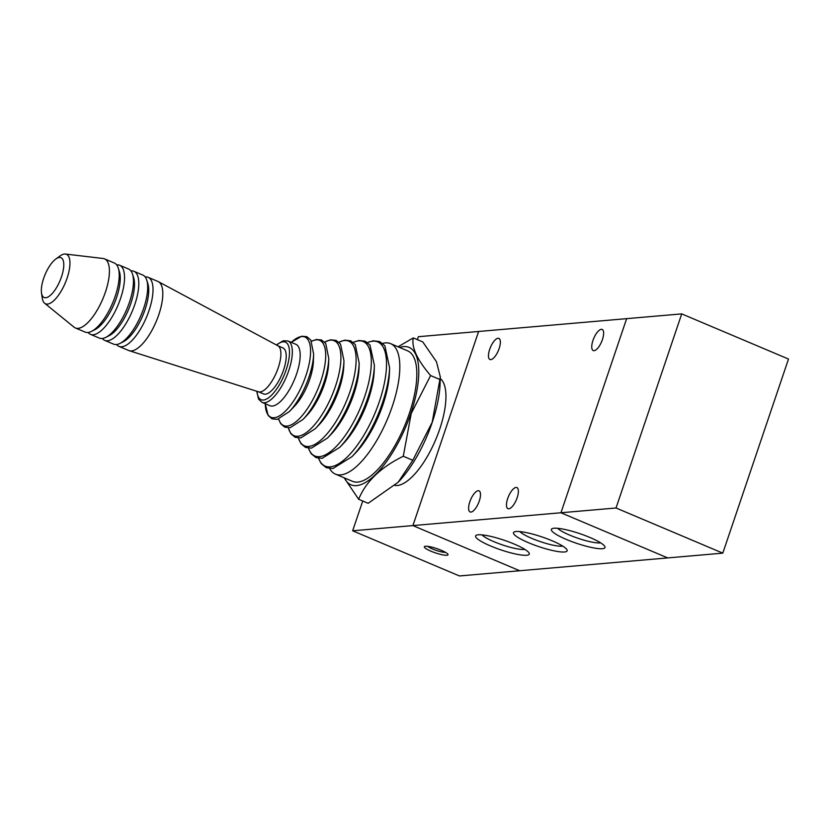 <?xml version="1.0" encoding="UTF-8"?>
<svg xmlns="http://www.w3.org/2000/svg" width="830" height="830" viewBox="0 0 830 830"><rect width="100%" height="100%" fill="white"/><g stroke="black" fill="none" stroke-linecap="round" stroke-linejoin="round"><path stroke-width="1.25" d="M278.133 345.892L282.968 347.946A24.952 9.327 112.9 0 1 283.559 370.035A24.952 9.327 112.9 0 1 263.535 393.918L258.69 391.864M382.64 343.392A70.83 26.467 112.9 0 1 390.608 343.651L407.623 350.851A70.83 26.467 112.9 0 1 409.294 413.548A70.83 26.467 112.9 0 1 352.449 481.317L335.434 474.127A70.83 26.467 112.9 0 1 329.686 468.597M276.317 344.917L283.279 340.736L288.01 340.985L295.854 344.294A33.335 12.45 112.9 0 1 296.642 373.801A33.335 12.45 112.9 0 1 269.885 405.694L262.052 402.384L258.576 399.157L256.719 391.252M289.317 411.618A43.585 16.289 112.9 0 0 309.019 376.882A43.585 16.289 112.9 0 0 313.636 354.109L313.387 361.361A34.123 12.751 112.9 0 1 309.777 379.186A34.123 12.751 112.9 0 1 294.349 406.389L289.317 411.618L277.324 419.347L272.053 418.87L268.132 415.477L265.278 403.743A43.585 16.289 112.9 0 0 280.924 414.927A43.585 16.289 112.9 0 0 305.938 375.575A43.585 16.289 112.9 0 0 291.247 342.354M302.95 419.482A46.273 17.295 112.9 0 0 323.866 382.589A46.273 17.295 112.9 0 0 328.773 358.415L328.597 363.675A39.415 14.732 112.9 0 1 324.416 384.269A39.415 14.732 112.9 0 1 306.602 415.685L302.95 419.482L290.127 427.689L284.742 427.16L280.706 423.715L278.631 419.026M315.203 428.778A51.564 19.266 112.9 0 0 338.515 387.672A51.564 19.266 112.9 0 0 343.973 360.739L343.796 365.989A44.706 16.704 112.9 0 1 339.065 389.353A44.706 16.704 112.9 0 1 318.855 424.981L315.203 428.778L300.865 437.898L295.138 437.296L290.822 433.665L288.311 427.855M327.456 438.074A56.855 21.248 112.9 0 0 353.155 392.756A56.855 21.248 112.9 0 0 359.183 363.052L359.006 368.313A49.997 18.685 112.9 0 1 353.705 394.426A49.997 18.685 112.9 0 1 331.108 434.277L327.456 438.074L311.426 448.127L305.533 447.443L300.948 443.635L298.354 438.043M339.709 447.37A62.146 23.219 112.9 0 0 367.804 397.829A62.146 23.219 112.9 0 0 374.392 365.366L374.206 370.626A55.288 20.657 112.9 0 1 368.354 399.51A55.288 20.657 112.9 0 1 343.361 443.573L339.709 447.37L322.102 458.347L315.929 457.579L311.084 453.616L308.418 448.19M351.962 456.666A67.438 25.201 112.9 0 0 382.443 402.913A67.438 25.201 112.9 0 0 389.592 367.68L389.415 372.94A60.58 22.638 112.9 0 1 382.993 404.584A60.58 22.638 112.9 0 1 355.614 452.869L351.962 456.666L332.934 468.545L326.315 467.726L321.241 463.617L318.492 458.316M390.608 343.651A70.83 26.467 112.9 0 1 392.279 406.358A70.83 26.467 112.9 0 1 335.434 474.127M61.493 276.826A21.611 8.072 112.9 0 1 49.893 295.75A21.611 8.072 112.9 0 1 41.5 292.886A21.611 8.072 112.9 0 1 55.828 259.012A21.611 8.072 112.9 0 1 61.493 276.826M55.828 259.012L60.061 255.951A26.851 10.033 112.9 0 1 65.404 254.042A26.851 10.033 112.9 0 1 67.106 278.092A26.851 10.033 112.9 0 1 44.613 303.22A26.851 10.033 112.9 0 1 42.247 298.053L41.5 292.886M65.404 254.042L103.065 258.483A37.495 14.017 112.9 0 1 104.549 258.867A37.495 14.017 112.9 0 1 105.431 292.067A37.495 14.017 112.9 0 1 75.333 327.943A37.495 14.017 112.9 0 1 74.026 327.155L44.613 303.22M104.549 258.867L114.333 263.006A37.495 14.017 112.9 0 1 118.296 268.132A37.495 14.017 112.9 0 1 115.225 296.206A37.495 14.017 112.9 0 1 91.559 331.357A37.495 14.017 112.9 0 1 85.127 332.083L75.333 327.943M118.296 268.132L119.416 271.711A34.372 12.844 112.9 0 1 116.605 297.441A34.372 12.844 112.9 0 1 94.911 329.666L91.559 331.357M116.688 264.884A37.495 14.017 112.9 0 1 119.676 265.268A37.495 14.017 112.9 0 1 120.558 298.458A37.495 14.017 112.9 0 1 90.46 334.345A37.495 14.017 112.9 0 1 88.115 332.467M119.676 265.268L128.577 269.034A37.495 14.017 112.9 0 1 132.53 274.159A37.495 14.017 112.9 0 1 129.459 302.224A37.495 14.017 112.9 0 1 105.794 337.374A37.495 14.017 112.9 0 1 99.361 338.101L90.46 334.345M132.53 274.159L133.661 277.739A34.372 12.844 112.9 0 1 130.839 303.469A34.372 12.844 112.9 0 1 109.145 335.683L105.794 337.374M130.922 270.902A37.495 14.017 112.9 0 1 133.91 271.286A37.495 14.017 112.9 0 1 134.802 304.486A37.495 14.017 112.9 0 1 104.705 340.362A37.495 14.017 112.9 0 1 102.349 338.484M133.91 271.286L142.812 275.052A37.495 14.017 112.9 0 1 146.775 280.177A37.495 14.017 112.9 0 1 143.694 308.241A37.495 14.017 112.9 0 1 120.039 343.392A37.495 14.017 112.9 0 1 113.596 344.128L104.705 340.362M146.775 280.177L147.896 283.756A34.372 12.844 112.9 0 1 145.074 309.486A34.372 12.844 112.9 0 1 123.39 341.711L120.039 343.392M145.167 276.93A37.495 14.017 112.9 0 1 148.155 277.313A37.495 14.017 112.9 0 1 149.037 310.503A37.495 14.017 112.9 0 1 118.939 346.38A37.495 14.017 112.9 0 1 116.584 344.502M148.155 277.313L157.939 281.453A37.495 14.017 112.9 0 1 158.374 281.661A37.495 14.017 112.9 0 1 158.821 314.643A37.495 14.017 112.9 0 1 129.179 350.685A37.495 14.017 112.9 0 1 128.723 350.519L118.939 346.38M158.374 281.661L277.936 345.788A24.993 9.338 112.9 0 1 278.237 367.773A24.993 9.338 112.9 0 1 258.483 391.802L129.179 350.685M440.274 378.553A58.328 21.798 112.9 0 1 439.734 429.058A58.328 21.798 112.9 0 1 394.904 485.426M441.332 550.321A12.502 2.251 18.7 0 1 447.941 554.316A12.502 2.251 18.7 0 1 435.449 552.894A12.502 2.251 18.7 0 1 424.67 546.441A12.502 2.251 18.7 0 1 441.332 550.321M427.751 546.358A10.24 1.847 -161.3 0 0 436.29 550.414A10.24 1.847 -161.3 0 0 445.544 552.375M519.684 570.739L667.725 557.916L560.945 512.764L626.64 318.658L478.609 331.481L412.904 525.587L519.684 570.739L459.436 575.958L352.657 530.795L362.741 501.009M478.599 331.481L418.362 336.7L417.365 339.636M722.806 553.143L616.026 507.991L560.945 512.764L626.64 318.658L681.721 313.885L788.5 359.048L722.806 553.143L667.714 557.916L560.935 512.764L352.657 530.795M616.026 507.991L681.721 313.885M490.8 359.629A11.454 4.285 112.9 0 1 489.949 359.504A11.454 4.285 112.9 0 1 490.468 347.282A11.454 4.285 112.9 0 1 498.872 338.401A11.454 4.285 112.9 0 1 498.768 349.586A11.454 4.285 112.9 0 1 490.8 359.629M594.083 350.685A11.454 4.285 112.9 0 1 593.232 350.561A11.454 4.285 112.9 0 1 593.751 338.339A11.454 4.285 112.9 0 1 602.155 329.448A11.454 4.285 112.9 0 1 602.051 340.632A11.454 4.285 112.9 0 1 594.083 350.685M508.811 508.8A11.454 4.285 112.9 0 1 507.96 508.676A11.454 4.285 112.9 0 1 508.479 496.454A11.454 4.285 112.9 0 1 516.893 487.573A11.454 4.285 112.9 0 1 516.789 498.757A11.454 4.285 112.9 0 1 508.811 508.8M470.942 512.079A11.454 4.285 112.9 0 1 470.091 511.954A11.454 4.285 112.9 0 1 470.61 499.733A11.454 4.285 112.9 0 1 479.024 490.852A11.454 4.285 112.9 0 1 478.92 502.036A11.454 4.285 112.9 0 1 470.942 512.079M589.891 537.456A28.334 5.094 18.7 0 1 604.863 546.524A28.334 5.094 18.7 0 1 576.549 543.297A28.334 5.094 18.7 0 1 552.095 528.658A28.334 5.094 18.7 0 1 589.891 537.456M557.729 528.316A23.842 4.285 -161.3 0 0 578.22 538.348A23.842 4.285 -161.3 0 0 600.598 542.82M552.012 540.735A28.334 5.094 18.7 0 1 566.994 549.802A28.334 5.094 18.7 0 1 538.68 546.576A28.334 5.094 18.7 0 1 514.226 531.937A28.334 5.094 18.7 0 1 552.012 540.735M519.86 531.594A23.842 4.285 -161.3 0 0 540.351 541.627A23.842 4.285 -161.3 0 0 562.73 546.109M514.144 544.024A28.334 5.094 18.7 0 1 529.125 553.081A28.334 5.094 18.7 0 1 500.801 549.854A28.334 5.094 18.7 0 1 476.358 535.215A28.334 5.094 18.7 0 1 514.144 544.024M481.991 534.873A23.842 4.285 -161.3 0 0 502.482 544.916A23.842 4.285 -161.3 0 0 524.861 549.387M358.653 499.287L368.147 503.302L398.213 482.189L412.79 460.276L432.171 422.346L440.325 376.996L436.487 361.776L422.771 341.919L413.267 337.903C411.338 347.199 417.117 359.753 430.604 375.565L411.224 413.485L403.287 456.251C380.7 467.332 365.823 481.68 358.653 499.287L344.17 477.821M440.325 376.996L440.108 383.491A74.576 27.867 112.9 0 1 432.202 422.449A74.576 27.867 112.9 0 1 398.493 481.898A74.576 27.867 112.9 0 1 398.348 482.043M399.583 347.448A74.576 27.867 112.9 0 1 410.85 413.413A74.576 27.867 112.9 0 1 344.409 477.924M398.026 346.795L413.267 337.903M440.097 379.58L430.604 375.565M412.79 460.276L403.287 456.251M276.639 345.083A31.25 11.672 112.9 0 1 286.163 369.807A31.25 11.672 112.9 0 1 268.723 397.674A31.25 11.672 112.9 0 1 257.072 391.355M288.01 340.985A33.335 12.45 112.9 0 1 288.799 370.491A33.335 12.45 112.9 0 1 262.052 402.384M311.53 341.338A46.273 17.295 112.9 0 1 320.785 381.292A46.273 17.295 112.9 0 1 297.441 420.52A46.273 17.295 112.9 0 1 278.683 419.005M324.623 342.116A51.564 19.266 112.9 0 1 335.434 386.365A51.564 19.266 112.9 0 1 309.154 430.324A51.564 19.266 112.9 0 1 288.363 427.855M338.941 342.24A56.855 21.248 112.9 0 1 350.073 391.449A56.855 21.248 112.9 0 1 321.521 439.537A56.855 21.248 112.9 0 1 298.427 438.043M353.248 342.396A62.146 23.219 112.9 0 1 364.712 396.522A62.146 23.219 112.9 0 1 333.899 448.74A62.146 23.219 112.9 0 1 308.501 448.2M367.555 342.583A67.438 25.201 112.9 0 1 379.362 401.606A67.438 25.201 112.9 0 1 346.266 457.932A67.438 25.201 112.9 0 1 318.596 458.336M313.636 354.109L310.825 340.124L306.82 336.669L301.653 336.223L291.247 342.344M328.773 358.415L325.733 343.506L321.604 340.01L316.323 339.501L311.499 341.286M343.973 360.739L340.539 344.097L336.119 340.393L330.506 339.833L324.582 342.074M359.183 363.052L355.23 344.533L350.634 340.788L344.709 340.155L338.889 342.188M374.392 365.366L370.004 345.083L365.148 341.182L358.934 340.476L353.186 342.334M389.592 367.68L384.861 345.757L379.663 341.576L373.189 340.798L367.472 342.51"/></g></svg>
